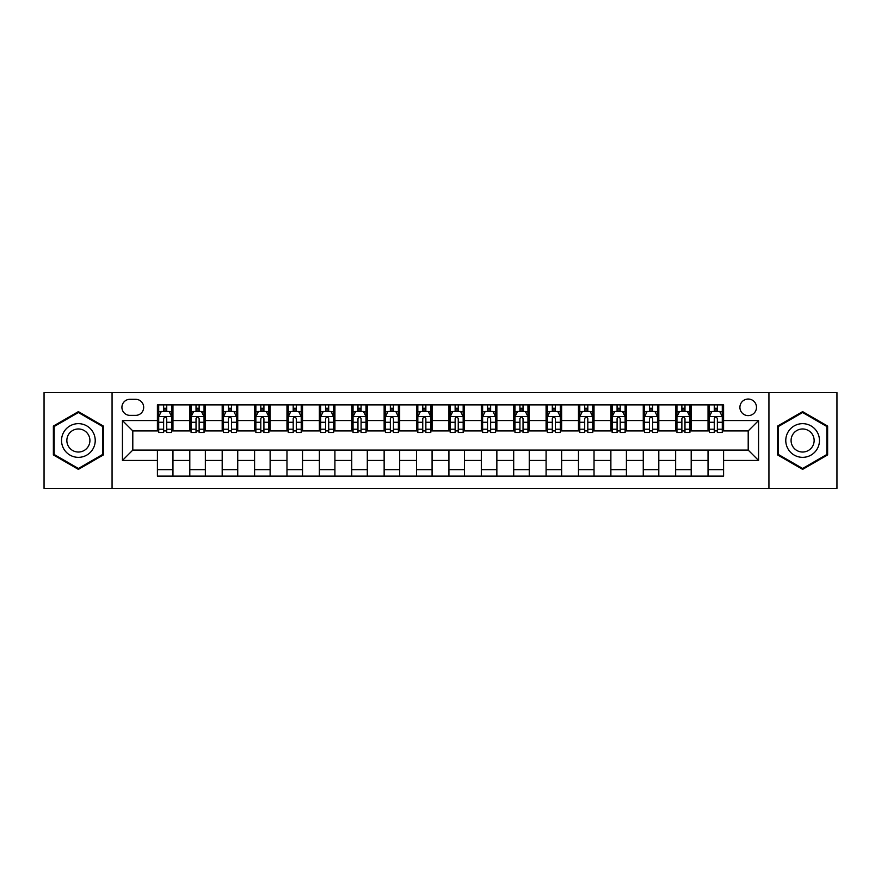 <?xml version="1.0" encoding="UTF-8"?>
<svg xmlns="http://www.w3.org/2000/svg" width="881" height="881" viewBox="0 0 881 881"><rect width="100%" height="100%" fill="white"/><g stroke="black" fill="none" stroke-linecap="round" stroke-linejoin="round"><path stroke-width="1.32" d="M748.2 399.038A8.292 8.292 0 0 0 739.908 407.33A8.292 8.292 0 0 0 748.2 415.623A8.292 8.292 0 0 0 756.493 407.33A8.292 8.292 0 0 0 748.2 399.038M768.937 488.437L836.95 488.437L836.95 392.563L768.937 392.563L768.937 488.437L112.063 488.437L112.063 392.563L44.05 392.563L44.05 488.437L112.063 488.437M129.948 415.369L135.652 415.369A8.028 8.028 0 0 0 143.68 407.33A8.028 8.028 0 0 0 135.652 399.302L129.948 399.302A8.028 8.028 0 0 0 121.919 407.33A8.028 8.028 0 0 0 129.948 415.369M768.937 392.563L112.063 392.563M157.413 460.455L122.437 460.455L122.437 420.545L157.413 420.545L157.413 430.908L132.8 430.908L132.8 450.092L157.413 450.092L157.413 476.125L723.587 476.125L723.587 450.092L748.2 450.092L748.2 430.908L723.587 430.908L723.587 420.545L758.563 420.545L758.563 460.455L723.587 460.455M723.587 420.545L723.587 404.875L157.413 404.875L157.413 420.545M708.038 404.875L708.038 430.908L709.337 430.908M714.26 430.908L717.365 430.908M722.288 430.908L723.587 430.908M708.038 430.908L689.9 430.908M675.65 404.875L675.65 430.908L676.949 430.908M681.872 430.908L684.978 430.908M675.65 430.908L657.512 430.908M643.262 404.875L643.262 430.908L644.551 430.908M649.473 430.908L652.59 430.908M643.262 430.908L625.125 430.908M610.874 404.875L610.874 430.908L612.163 430.908M617.085 430.908L620.202 430.908M610.874 430.908L592.737 430.908M578.476 404.875L578.476 430.908L579.775 430.908M584.698 430.908L587.803 430.908M578.476 430.908L560.338 430.908M546.088 404.875L546.088 430.908L547.387 430.908M552.31 430.908L555.415 430.908M546.088 430.908L527.95 430.908M513.7 404.875L513.7 430.908L515 430.908M519.922 430.908L523.028 430.908M513.7 430.908L495.562 430.908M481.312 404.875L481.312 430.908L482.612 430.908M487.534 430.908L490.64 430.908M481.312 430.908L463.175 430.908M448.925 404.875L448.925 430.908L450.213 430.908M455.136 430.908L458.252 430.908M448.925 430.908L430.787 430.908M416.537 404.875L416.537 430.908L417.825 430.908M422.748 430.908L425.864 430.908M416.537 430.908L398.388 430.908M384.138 404.875L384.138 430.908L385.438 430.908M390.36 430.908L393.466 430.908M384.138 430.908L366 430.908M351.75 404.875L351.75 430.908L353.05 430.908M357.972 430.908L361.078 430.908M351.75 430.908L333.613 430.908M319.363 404.875L319.363 430.908L320.662 430.908M325.585 430.908L328.69 430.908M319.363 430.908L301.225 430.908M286.975 404.875L286.975 430.908L288.263 430.908M293.197 430.908L296.302 430.908M286.975 430.908L268.837 430.908M254.587 404.875L254.587 430.908L255.875 430.908M260.798 430.908L263.915 430.908M254.587 430.908L236.449 430.908M222.188 404.875L222.188 430.908L223.488 430.908M228.41 430.908L231.527 430.908M222.188 430.908L204.051 430.908M189.8 404.875L189.8 430.908L191.1 430.908M196.023 430.908L199.128 430.908M189.8 430.908L171.663 430.908M157.413 430.908L158.712 430.908M163.635 430.908L166.74 430.908M157.413 450.092L172.962 450.092L172.962 476.125M723.587 450.092L172.962 450.092M172.962 404.875L172.962 430.908M157.413 411.35L158.712 411.35M163.635 411.35L166.74 411.35M171.663 411.35L172.962 411.35M157.413 469.65L172.962 469.65M189.8 450.092L189.8 476.125M205.35 404.875L205.35 430.908M189.8 411.35L191.1 411.35M196.023 411.35L199.128 411.35M204.051 411.35L205.35 411.35M205.35 450.092L205.35 476.125M189.8 469.65L205.35 469.65M222.188 450.092L222.188 476.125M237.738 450.092L237.738 476.125M222.188 469.65L237.738 469.65M237.738 404.875L237.738 430.908M222.188 411.35L223.488 411.35M228.41 411.35L231.527 411.35M236.449 411.35L237.738 411.35M254.587 450.092L254.587 476.125M270.126 450.092L270.126 476.125M254.587 469.65L270.126 469.65M270.126 404.875L270.126 430.908M254.587 411.35L255.875 411.35M260.798 411.35L263.915 411.35M268.837 411.35L270.126 411.35M286.975 450.092L286.975 476.125M302.524 450.092L302.524 476.125M286.975 469.65L302.524 469.65M302.524 404.875L302.524 430.908M286.975 411.35L288.263 411.35M293.197 411.35L296.302 411.35M301.225 411.35L302.524 411.35M319.363 450.092L319.363 476.125M334.912 450.092L334.912 476.125M319.363 469.65L334.912 469.65M334.912 404.875L334.912 430.908M319.363 411.35L320.662 411.35M325.585 411.35L328.69 411.35M333.613 411.35L334.912 411.35M351.75 450.092L351.75 476.125M367.3 450.092L367.3 476.125M351.75 469.65L367.3 469.65M367.3 404.875L367.3 430.908M351.75 411.35L353.05 411.35M357.972 411.35L361.078 411.35M366 411.35L367.3 411.35M384.138 450.092L384.138 476.125M399.688 450.092L399.688 476.125M384.138 469.65L399.688 469.65M399.688 404.875L399.688 430.908M384.138 411.35L385.438 411.35M390.36 411.35L393.466 411.35M398.388 411.35L399.688 411.35M416.537 450.092L416.537 476.125M432.075 450.092L432.075 476.125M416.537 469.65L432.075 469.65M432.075 404.875L432.075 430.908M416.537 411.35L417.825 411.35M422.748 411.35L425.864 411.35M430.787 411.35L432.075 411.35M448.925 450.092L448.925 476.125M464.463 450.092L464.463 476.125M448.925 469.65L464.463 469.65M464.463 404.875L464.463 430.908M448.925 411.35L450.213 411.35M455.136 411.35L458.252 411.35M463.175 411.35L464.463 411.35M481.312 450.092L481.312 476.125M496.862 450.092L496.862 476.125M481.312 469.65L496.862 469.65M496.862 404.875L496.862 430.908M481.312 411.35L482.612 411.35M487.534 411.35L490.64 411.35M495.562 411.35L496.862 411.35M513.7 450.092L513.7 476.125M529.25 450.092L529.25 476.125M513.7 469.65L529.25 469.65M529.25 404.875L529.25 430.908M513.7 411.35L515 411.35M519.922 411.35L523.028 411.35M527.95 411.35L529.25 411.35M546.088 450.092L546.088 476.125M561.638 450.092L561.638 476.125M546.088 469.65L561.638 469.65M561.638 404.875L561.638 430.908M546.088 411.35L547.387 411.35M552.31 411.35L555.415 411.35M560.338 411.35L561.638 411.35M578.476 450.092L578.476 476.125M594.025 450.092L594.025 476.125M578.476 469.65L594.025 469.65M594.025 404.875L594.025 430.908M578.476 411.35L579.775 411.35M584.698 411.35L587.803 411.35M592.737 411.35L594.025 411.35M610.874 450.092L610.874 476.125M626.413 450.092L626.413 476.125M610.874 469.65L626.413 469.65M626.413 404.875L626.413 430.908M610.874 411.35L612.163 411.35M617.085 411.35L620.202 411.35M625.125 411.35L626.413 411.35M643.262 450.092L643.262 476.125M658.812 450.092L658.812 476.125M643.262 469.65L658.812 469.65M658.812 404.875L658.812 430.908M643.262 411.35L644.551 411.35M649.473 411.35L652.59 411.35M657.512 411.35L658.812 411.35M675.65 450.092L675.65 476.125M691.2 450.092L691.2 476.125M675.65 469.65L691.2 469.65M691.2 404.875L691.2 430.908M675.65 411.35L676.949 411.35M681.872 411.35L684.978 411.35M689.9 411.35L691.2 411.35M708.038 450.092L708.038 476.125M708.038 469.65L723.587 469.65M708.038 411.35L709.337 411.35M714.26 411.35L717.365 411.35M722.288 411.35L723.587 411.35M132.8 430.908L122.437 420.545M132.8 450.092L122.437 460.455M758.563 420.545L748.2 430.908M758.563 460.455L748.2 450.092M78.387 469.375L103.385 454.937L103.385 426.063L78.387 411.625L53.378 426.063L53.378 454.937L78.387 469.375M827.622 426.063L802.613 411.625L777.615 426.063L777.615 454.937L802.613 469.375L827.622 454.937L827.622 426.063M166.74 408.244L163.635 408.244M171.663 429.223L166.74 429.223L166.74 432.472L171.663 432.472L171.663 416.658L169.075 411.482L161.3 411.482L158.712 416.658L158.712 432.472L163.635 432.472L163.635 429.223L158.712 429.223M158.712 416.658L158.712 404.875M171.663 416.658L171.663 404.875M163.635 411.482L163.635 404.875M166.74 404.875L166.74 411.482M166.74 429.223L166.74 418.607C165.705 416.603 164.67 416.603 163.635 418.607L163.635 429.223M199.128 408.244L196.023 408.244M204.051 429.223L199.128 429.223L199.128 432.472L204.051 432.472L204.051 416.658L201.463 411.482L193.688 411.482L191.1 416.658L191.1 432.472L196.023 432.472L196.023 429.223L191.1 429.223M191.1 416.658L191.1 404.875M204.051 416.658L204.051 404.875M196.023 411.482L196.023 404.875M199.128 404.875L199.128 411.482M199.128 429.223L199.128 418.607C198.093 416.603 197.058 416.603 196.023 418.607L196.023 429.223M231.527 408.244L228.41 408.244M236.449 429.223L231.527 429.223L231.527 432.472L236.449 432.472L236.449 416.658L233.85 411.482L226.076 411.482L223.488 416.658L223.488 432.472L228.41 432.472L228.41 429.223L223.488 429.223M223.488 416.658L223.488 404.875M236.449 416.658L236.449 404.875M228.41 411.482L228.41 404.875M231.527 404.875L231.527 411.482M231.527 429.223L231.527 418.607C230.492 416.603 229.445 416.603 228.41 418.607L228.41 429.223M263.915 408.244L260.798 408.244M268.837 429.223L263.915 429.223L263.915 432.472L268.837 432.472L268.837 416.658L266.238 411.482L258.474 411.482L255.875 416.658L255.875 432.472L260.798 432.472L260.798 429.223L255.875 429.223M255.875 416.658L255.875 404.875M268.837 416.658L268.837 404.875M260.798 411.482L260.798 404.875M263.915 404.875L263.915 411.482M263.915 429.223L263.915 418.607C262.879 416.603 261.844 416.603 260.798 418.607L260.798 429.223M296.302 408.244L293.197 408.244M301.225 429.223L296.302 429.223L296.302 432.472L301.225 432.472L301.225 416.658L298.637 411.482L290.862 411.482L288.263 416.658L288.263 432.472L293.197 432.472L293.197 429.223L288.263 429.223M288.263 416.658L288.263 404.875M301.225 416.658L301.225 404.875M293.197 411.482L293.197 404.875M296.302 404.875L296.302 411.482M296.302 429.223L296.302 418.607C295.267 416.603 294.232 416.603 293.197 418.607L293.197 429.223M92.968 432.075A16.838 16.838 0 0 0 69.962 425.908A16.838 16.838 0 0 0 63.795 448.925A16.838 16.838 0 0 0 86.801 455.092A16.838 16.838 0 0 0 92.968 432.075M88.364 434.729A11.53 11.53 0 0 0 72.616 430.512A11.53 11.53 0 0 0 68.399 446.271A11.53 11.53 0 0 0 84.147 450.488A11.53 11.53 0 0 0 88.364 434.729M78.387 468.472L54.159 454.486L54.159 426.514L78.387 412.528L102.614 426.514L102.614 454.486L78.387 468.472M802.613 457.338A16.838 16.838 0 0 0 819.462 440.5A16.838 16.838 0 0 0 802.613 423.662A16.838 16.838 0 0 0 785.775 440.5A16.838 16.838 0 0 0 802.613 457.338M802.613 452.03A11.53 11.53 0 0 0 814.143 440.5A11.53 11.53 0 0 0 802.613 428.97A11.53 11.53 0 0 0 791.083 440.5A11.53 11.53 0 0 0 802.613 452.03M778.386 426.514L802.613 412.528L826.841 426.514L826.841 454.486L802.613 468.472L778.386 454.486L778.386 426.514M328.69 408.244L325.585 408.244M333.613 429.223L328.69 429.223L328.69 432.472L333.613 432.472L333.613 416.658L331.025 411.482L323.25 411.482L320.662 416.658L320.662 432.472L325.585 432.472L325.585 429.223L320.662 429.223M320.662 416.658L320.662 404.875M333.613 416.658L333.613 404.875M325.585 411.482L325.585 404.875M328.69 404.875L328.69 411.482M328.69 429.223L328.69 418.607C327.655 416.603 326.62 416.603 325.585 418.607L325.585 429.223M361.078 408.244L357.972 408.244M366 429.223L361.078 429.223L361.078 432.472L366 432.472L366 416.658L363.413 411.482L355.638 411.482L353.05 416.658L353.05 432.472L357.972 432.472L357.972 429.223L353.05 429.223M353.05 416.658L353.05 404.875M366 416.658L366 404.875M357.972 411.482L357.972 404.875M361.078 404.875L361.078 411.482M361.078 429.223L361.078 418.607C360.043 416.603 359.007 416.603 357.972 418.607L357.972 429.223M393.466 408.244L390.36 408.244M398.388 429.223L393.466 429.223L393.466 432.472L398.388 432.472L398.388 416.658L395.8 411.482L388.025 411.482L385.438 416.658L385.438 432.472L390.36 432.472L390.36 429.223L385.438 429.223M385.438 416.658L385.438 404.875M398.388 416.658L398.388 404.875M390.36 411.482L390.36 404.875M393.466 404.875L393.466 411.482M393.466 429.223L393.466 418.607C392.43 416.603 391.395 416.603 390.36 418.607L390.36 429.223M425.864 408.244L422.748 408.244M430.787 429.223L425.864 429.223L425.864 432.472L430.787 432.472L430.787 416.658L428.188 411.482L420.413 411.482L417.825 416.658L417.825 432.472L422.748 432.472L422.748 429.223L417.825 429.223M417.825 416.658L417.825 404.875M430.787 416.658L430.787 404.875M422.748 411.482L422.748 404.875M425.864 404.875L425.864 411.482M425.864 429.223L425.864 418.607C424.829 416.603 423.783 416.603 422.748 418.607L422.748 429.223M458.252 408.244L455.136 408.244M463.175 429.223L458.252 429.223L458.252 432.472L463.175 432.472L463.175 416.658L460.587 411.482L452.812 411.482L450.213 416.658L450.213 432.472L455.136 432.472L455.136 429.223L450.213 429.223M450.213 416.658L450.213 404.875M463.175 416.658L463.175 404.875M455.136 411.482L455.136 404.875M458.252 404.875L458.252 411.482M458.252 429.223L458.252 418.607C457.217 416.603 456.182 416.603 455.136 418.607L455.136 429.223M490.64 408.244L487.534 408.244M495.562 429.223L490.64 429.223L490.64 432.472L495.562 432.472L495.562 416.658L492.975 411.482L485.2 411.482L482.612 416.658L482.612 432.472L487.534 432.472L487.534 429.223L482.612 429.223M482.612 416.658L482.612 404.875M495.562 416.658L495.562 404.875M487.534 411.482L487.534 404.875M490.64 404.875L490.64 411.482M490.64 429.223L490.64 418.607C489.605 416.603 488.57 416.603 487.534 418.607L487.534 429.223M523.028 408.244L519.922 408.244M527.95 429.223L523.028 429.223L523.028 432.472L527.95 432.472L527.95 416.658L525.362 411.482L517.587 411.482L515 416.658L515 432.472L519.922 432.472L519.922 429.223L515 429.223M515 416.658L515 404.875M527.95 416.658L527.95 404.875M519.922 411.482L519.922 404.875M523.028 404.875L523.028 411.482M523.028 429.223L523.028 418.607C521.993 416.603 520.957 416.603 519.922 418.607L519.922 429.223M555.415 408.244L552.31 408.244M560.338 429.223L555.415 429.223L555.415 432.472L560.338 432.472L560.338 416.658L557.75 411.482L549.975 411.482L547.387 416.658L547.387 432.472L552.31 432.472L552.31 429.223L547.387 429.223M547.387 416.658L547.387 404.875M560.338 416.658L560.338 404.875M552.31 411.482L552.31 404.875M555.415 404.875L555.415 411.482M555.415 429.223L555.415 418.607C554.38 416.603 553.345 416.603 552.31 418.607L552.31 429.223M587.803 408.244L584.698 408.244M592.737 429.223L587.803 429.223L587.803 432.472L592.737 432.472L592.737 416.658L590.138 411.482L582.363 411.482L579.775 416.658L579.775 432.472L584.698 432.472L584.698 429.223L579.775 429.223M579.775 416.658L579.775 404.875M592.737 416.658L592.737 404.875M584.698 411.482L584.698 404.875M587.803 404.875L587.803 411.482M587.803 429.223L587.803 418.607C586.768 416.603 585.733 416.603 584.698 418.607L584.698 429.223M620.202 408.244L617.085 408.244M625.125 429.223L620.202 429.223L620.202 432.472L625.125 432.472L625.125 416.658L622.526 411.482L614.762 411.482L612.163 416.658L612.163 432.472L617.085 432.472L617.085 429.223L612.163 429.223M612.163 416.658L612.163 404.875M625.125 416.658L625.125 404.875M617.085 411.482L617.085 404.875M620.202 404.875L620.202 411.482M620.202 429.223L620.202 418.607C619.167 416.603 618.132 416.603 617.085 418.607L617.085 429.223M652.59 408.244L649.473 408.244M657.512 429.223L652.59 429.223L652.59 432.472L657.512 432.472L657.512 416.658L654.924 411.482L647.15 411.482L644.551 416.658L644.551 432.472L649.473 432.472L649.473 429.223L644.551 429.223M644.551 416.658L644.551 404.875M657.512 416.658L657.512 404.875M649.473 411.482L649.473 404.875M652.59 404.875L652.59 411.482M652.59 429.223L652.59 418.607C651.555 416.603 650.519 416.603 649.473 418.607L649.473 429.223M684.978 408.244L681.872 408.244M689.9 429.223L684.978 429.223L684.978 432.472L689.9 432.472L689.9 416.658L687.312 411.482L679.537 411.482L676.949 416.658L676.949 432.472L681.872 432.472L681.872 429.223L676.949 429.223M676.949 416.658L676.949 404.875M689.9 416.658L689.9 404.875M681.872 411.482L681.872 404.875M684.978 404.875L684.978 411.482M684.978 429.223L684.978 418.607C683.942 416.603 682.907 416.603 681.872 418.607L681.872 429.223M717.365 408.244L714.26 408.244M722.288 429.223L717.365 429.223L717.365 432.472L722.288 432.472L722.288 416.658L719.7 411.482L711.925 411.482L709.337 416.658L709.337 432.472L714.26 432.472L714.26 429.223L709.337 429.223M709.337 416.658L709.337 404.875M722.288 416.658L722.288 404.875M714.26 411.482L714.26 404.875M717.365 404.875L717.365 411.482M717.365 429.223L717.365 418.607C716.33 416.603 715.295 416.603 714.26 418.607L714.26 429.223M189.8 460.455L172.962 460.455M189.8 420.545L172.962 420.545M222.188 420.545L205.35 420.545M222.188 460.455L205.35 460.455M254.587 420.545L237.738 420.545M254.587 460.455L237.738 460.455M286.975 420.545L270.126 420.545M286.975 460.455L270.126 460.455M319.363 420.545L302.524 420.545M319.363 460.455L302.524 460.455M351.75 420.545L334.912 420.545M351.75 460.455L334.912 460.455M384.138 420.545L367.3 420.545M384.138 460.455L367.3 460.455M416.537 420.545L399.688 420.545M416.537 460.455L399.688 460.455M448.925 420.545L432.075 420.545M448.925 460.455L432.075 460.455M481.312 420.545L464.463 420.545M481.312 460.455L464.463 460.455M513.7 420.545L496.862 420.545M513.7 460.455L496.862 460.455M546.088 420.545L529.25 420.545M546.088 460.455L529.25 460.455M578.476 420.545L561.638 420.545M578.476 460.455L561.638 460.455M610.874 420.545L594.025 420.545M610.874 460.455L594.025 460.455M643.262 420.545L626.413 420.545M643.262 460.455L626.413 460.455M675.65 420.545L658.812 420.545M675.65 460.455L658.812 460.455M708.038 420.545L691.2 420.545M708.038 460.455L691.2 460.455M171.597 416.537L158.778 416.537M158.712 411.79L161.146 411.79M169.229 411.79L171.663 411.79M163.635 422.274L158.712 422.274M171.663 422.274L166.74 422.274M166.74 409.885L163.635 409.885M203.996 416.537L191.166 416.537M191.1 411.79L193.534 411.79M201.617 411.79L204.051 411.79M196.023 422.274L191.1 422.274M204.051 422.274L199.128 422.274M199.128 409.885L196.023 409.885M236.383 416.537L223.554 416.537M223.488 411.79L225.921 411.79M234.005 411.79L236.449 411.79M228.41 422.274L223.488 422.274M236.449 422.274L231.527 422.274M231.527 409.885L228.41 409.885M268.771 416.537L255.942 416.537M255.875 411.79L258.309 411.79M266.403 411.79L268.837 411.79M260.798 422.274L255.875 422.274M268.837 422.274L263.915 422.274M263.915 409.885L260.798 409.885M301.159 416.537L288.329 416.537M288.263 411.79L290.708 411.79M298.791 411.79L301.225 411.79M293.197 422.274L288.263 422.274M301.225 422.274L296.302 422.274M296.302 409.885L293.197 409.885M333.547 416.537L320.728 416.537M320.662 411.79L323.096 411.79M331.179 411.79L333.613 411.79M325.585 422.274L320.662 422.274M333.613 422.274L328.69 422.274M328.69 409.885L325.585 409.885M365.934 416.537L353.116 416.537M353.05 411.79L355.484 411.79M363.567 411.79L366 411.79M357.972 422.274L353.05 422.274M366 422.274L361.078 422.274M361.078 409.885L357.972 409.885M398.333 416.537L385.504 416.537M385.438 411.79L387.871 411.79M395.954 411.79L398.388 411.79M390.36 422.274L385.438 422.274M398.388 422.274L393.466 422.274M393.466 409.885L390.36 409.885M430.721 416.537L417.891 416.537M417.825 411.79L420.259 411.79M428.342 411.79L430.787 411.79M422.748 422.274L417.825 422.274M430.787 422.274L425.864 422.274M425.864 409.885L422.748 409.885M463.109 416.537L450.279 416.537M450.213 411.79L452.658 411.79M460.741 411.79L463.175 411.79M455.136 422.274L450.213 422.274M463.175 422.274L458.252 422.274M458.252 409.885L455.136 409.885M495.496 416.537L482.667 416.537M482.612 411.79L485.046 411.79M493.129 411.79L495.562 411.79M487.534 422.274L482.612 422.274M495.562 422.274L490.64 422.274M490.64 409.885L487.534 409.885M527.884 416.537L515.066 416.537M515 411.79L517.433 411.79M525.517 411.79L527.95 411.79M519.922 422.274L515 422.274M527.95 422.274L523.028 422.274M523.028 409.885L519.922 409.885M560.272 416.537L547.453 416.537M547.387 411.79L549.821 411.79M557.904 411.79L560.338 411.79M552.31 422.274L547.387 422.274M560.338 422.274L555.415 422.274M555.415 409.885L552.31 409.885M592.671 416.537L579.841 416.537M579.775 411.79L582.209 411.79M590.292 411.79L592.737 411.79M584.698 422.274L579.775 422.274M592.737 422.274L587.803 422.274M587.803 409.885L584.698 409.885M625.058 416.537L612.229 416.537M612.163 411.79L614.597 411.79M622.691 411.79L625.125 411.79M617.085 422.274L612.163 422.274M625.125 422.274L620.202 422.274M620.202 409.885L617.085 409.885M657.446 416.537L644.617 416.537M644.551 411.79L646.995 411.79M655.079 411.79L657.512 411.79M649.473 422.274L644.551 422.274M657.512 422.274L652.59 422.274M652.59 409.885L649.473 409.885M689.834 416.537L677.004 416.537M676.949 411.79L679.383 411.79M687.466 411.79L689.9 411.79M681.872 422.274L676.949 422.274M689.9 422.274L684.978 422.274M684.978 409.885L681.872 409.885M722.222 416.537L709.403 416.537M709.337 411.79L711.771 411.79M719.854 411.79L722.288 411.79M714.26 422.274L709.337 422.274M722.288 422.274L717.365 422.274M717.365 409.885L714.26 409.885"/></g></svg>
